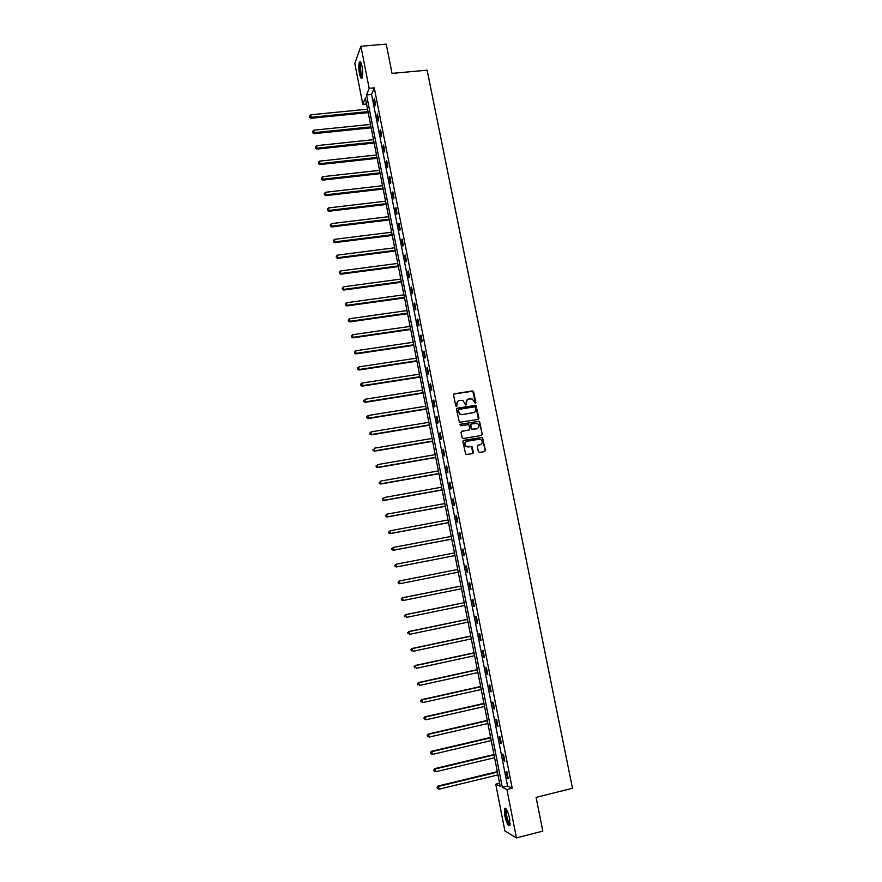 <?xml version="1.0" encoding="UTF-8"?>
<svg xmlns="http://www.w3.org/2000/svg" width="882" height="882" viewBox="0 0 882 882"><rect width="100%" height="100%" fill="white"/><g stroke="black" fill="none" stroke-linecap="round" stroke-linejoin="round"><path stroke-width="1.32" d="M475.31 403.493L475.872 402.655L473.678 391.762L472.476 390.891L454.395 393.791L453.591 394.982L455.762 405.94L456.611 406.547L456.898 404.287C456.689 402.258 457.549 400.979 459.467 400.472L463.017 400.56L465.531 404.937L466.545 404.177L466.258 402.765C466.06 400.737 466.909 399.469 468.816 398.951L472.311 399.028L475.31 403.493M475.442 403.46L472.807 391.178L453.833 394.089M456.766 406.503L456.898 404.287M466.115 404.981L466.258 402.765M504.769 815.652L504.526 808.673C506.048 807.504 507.723 810.723 509.587 818.331L509.829 825.309C508.297 826.456 506.61 823.226 504.769 815.652M359.481 73.603C358.61 68.388 358.588 64.573 359.426 62.159C360.297 60.979 361.19 62.435 362.083 66.525C362.954 71.762 362.976 75.587 362.138 77.98C361.256 79.159 360.374 77.693 359.481 73.603M478.353 451.562L479.565 452.433L484.637 451.551L485.442 450.338L482.465 437.395L463.645 440.35L462.841 441.562L465.762 454.539L472.664 453.624L473.469 452.411L471.925 446.446L466.203 446.435C464.208 444.241 464.483 442.521 467.041 441.276L478.981 439.236L480.833 439.589C482.917 441.761 482.663 443.492 480.084 444.782L478.099 445.123L477.305 446.325L478.353 451.562M360.903 46.261L386.228 44.1L392.06 73.393L427.12 70.174L572.484 788.276L536.102 797.361L542.816 831.109L516.433 837.9L504.89 830.965L495.75 784.175L500.193 786.303L365.346 97.968L362.811 104.352L354.818 63.482L360.903 46.261L369.172 88.321L366.548 94.936L502.31 787.317L506.93 789.533L516.433 837.9M374.266 87.847L371.587 94.462L507.536 786.027L512.221 788.221L374.266 87.847L369.172 88.321M512.221 788.221L506.93 789.533M478.198 419.413L478.992 418.211L475.982 405.312L457.251 408.168L456.446 409.369L459.401 422.302L478.198 419.413M479.764 422.081L482.211 434.253L481.418 435.454L463.293 438.541L462.069 437.67L461.032 432.434L461.837 431.232L469.202 429.986L469.996 428.784L468.772 424.584L460.426 425.741L460.139 424.286L479.213 421.331L482.211 434.253M373.99 99.655L375.159 105.575L375.611 104.506L374.442 98.564L373.99 99.655L374.641 99.589M377.022 115.068L378.191 120.999L378.654 119.963L377.474 114.01L377.022 115.068L377.672 115.002M380.065 130.525L381.233 136.478L381.697 135.464L380.528 129.5L380.065 130.525L380.715 130.448M383.108 146.026L384.287 152.002L384.761 151.02L383.582 145.034L383.108 146.026L383.758 145.949M386.173 161.571L387.352 167.569L387.826 166.61L386.647 160.612L386.173 161.571L386.823 161.505M389.238 177.172L390.417 183.18L390.902 182.265L389.723 176.235L389.238 177.172L389.888 177.095M392.314 192.816L393.504 198.836L394 197.954L392.81 191.912L392.314 192.816L392.964 192.739M395.401 208.505L396.591 214.547L397.087 213.698L395.897 207.634L395.401 208.505L396.051 208.428M398.499 224.237L399.689 230.301L400.196 229.485L399.006 223.4L398.499 224.237L399.149 224.16M401.597 240.025L402.798 246.111L403.317 245.317L402.115 239.22L401.597 240.025L402.258 239.937M404.717 255.857L405.918 261.954L406.437 261.193L405.235 255.085L404.717 255.857L405.378 255.769M407.837 271.733L409.039 277.852L409.579 277.124L408.366 270.995L407.837 271.733L408.498 271.645M410.968 287.664L412.181 293.805L412.721 293.111L411.508 286.959L410.968 287.664L411.629 287.576M414.121 303.64L415.323 309.803L415.874 309.141L414.661 302.967L414.121 303.64L414.772 303.551M417.263 319.67L418.487 325.844L419.038 325.215L417.825 319.03L417.263 319.67L417.925 319.571M420.427 335.744L421.651 341.94L422.213 341.345L420.99 335.138L420.427 335.744L421.089 335.645M423.603 351.863L424.826 358.081L425.389 357.519L424.165 351.29L423.603 351.863L424.264 351.764M426.778 368.037L428.013 374.266L428.586 373.736L427.362 367.496L426.778 368.037L427.439 367.937M429.975 384.254L431.199 390.517L431.794 390.02L430.559 383.747L429.975 384.254L430.637 384.155M433.172 400.527L434.407 406.8L435.002 406.337L433.768 400.053L433.172 400.527L433.834 400.428M436.381 416.855L437.626 423.139L438.222 422.721L436.987 416.414L436.381 416.855L437.053 416.745M439.611 433.227L440.846 439.534L441.452 439.137L440.217 432.819L439.611 433.227L440.272 433.117M442.841 449.644L444.087 455.972L444.693 455.619L443.448 449.28L442.841 449.644L443.503 449.533M446.083 466.115L447.328 472.465L447.946 472.146L446.7 465.784L446.083 466.115L446.744 466.005M449.324 482.641L450.581 489.014L451.209 488.727L449.952 482.344L449.324 482.641L449.996 482.52M452.587 499.212L453.844 505.607L454.484 505.353L453.227 498.947L452.587 499.212L453.249 499.091M455.862 515.838L457.119 522.254L457.769 522.034L456.501 515.617L455.862 515.838L456.523 515.716M459.136 532.519L460.404 538.946L461.065 538.77L459.798 532.331L459.136 532.519L459.809 532.397M462.433 549.243L463.7 555.693L464.362 555.55L463.094 549.089L462.433 549.243L463.094 549.122M465.729 566.035L467.008 572.495L467.68 572.396L466.402 565.913L465.729 566.035M469.048 582.859L470.315 589.352L470.999 589.286L469.72 582.782L469.048 582.859M472.366 599.749L473.645 606.254L474.329 606.221L473.05 599.705L472.366 599.749M475.696 616.683L476.986 623.221L477.68 623.221L476.39 616.672L475.696 616.683M479.036 633.684L480.326 640.233L481.032 640.266L479.742 633.706L479.036 633.684M482.388 650.729L483.689 657.299L484.394 657.377L483.104 650.784L482.388 650.729M485.75 667.828L487.051 674.41L487.779 674.532L486.478 667.928L485.75 667.828M489.124 684.972L490.425 691.587L491.164 691.742L489.863 685.116L489.124 684.972M492.509 702.182L493.821 708.819L494.559 709.007L493.247 702.359L492.509 702.182M495.905 719.447L497.216 726.095L497.966 726.327L496.654 719.657L495.905 719.447M499.311 736.757L500.623 743.438L501.384 743.702L500.072 737.01L499.311 736.757M502.729 754.132L504.052 760.824L504.813 761.133L503.501 754.419L502.729 754.132M506.158 771.552L507.481 778.277L508.252 778.619L506.93 771.882L506.158 771.552M499.587 783.227L495.75 784.175M366.526 103.988L362.811 104.352M371.587 94.462L366.548 94.936M507.536 786.027L502.31 787.317M467.008 572.495L467.669 572.363M470.315 589.352L470.988 589.22M473.645 606.254L474.318 606.121M476.986 623.221L477.647 623.078M480.326 640.233L480.999 640.089M483.689 657.299L484.35 657.145M487.051 674.41L487.724 674.267M490.425 691.587L491.098 691.433M493.821 708.819L494.493 708.665M497.216 726.095L497.889 725.941M500.623 743.438L501.307 743.272M504.052 760.824L504.725 760.659M507.481 778.277L508.153 778.111M467.372 399.59L465.994 402.953M457.99 401.134L456.633 404.474M478.408 419.347L475.707 405.5L456.722 408.443M475.376 407.429L474.538 406.834L458.651 409.435L458.089 410.273L460.117 414.154L462.267 414.54L473.127 412.743C475.034 412.225 475.883 410.957 475.674 408.928L475.376 407.429M458.243 409.656L458.089 410.273M474.196 412.357L462.003 414.716L459.864 414.331L457.824 410.45M481.594 435.41L481.925 434.407M469.411 429.931L461.352 431.452M479.488 422.246L478.287 421.387L459.765 424.496M476.82 428.707C479.422 427.384 479.643 425.653 477.493 423.503L471.517 423.878L470.712 425.08L471.936 429.28L477.592 428.443M471.032 424.11L470.712 425.08M476.545 428.873L471.661 429.446L470.448 425.256M480.756 444.561L477.669 445.311M466.027 441.684C464.153 443.205 464.119 444.848 465.939 446.579L468.155 446.832M472.818 453.591L471.65 446.601L467.879 446.987M484.78 451.518L485.155 450.482L482.189 437.549L463.182 440.57M367.54 109.192L310.927 114.781L311.07 118.287L368.213 112.609M309.825 116.953L309.637 115.961L309.703 117.372L311.39 117.251L368.014 111.628M309.637 115.961L310.927 114.781M311.07 118.287L309.703 117.372M362.414 77.23C360.804 76.172 359.977 72.379 359.9 65.863L360.97 62.754M361.212 63.328L360.529 66.128C360.517 71.354 361.19 74.849 362.535 76.624M360.396 61.894L359.647 65.246C359.624 71.42 360.418 75.731 362.017 78.167M510.072 824.328C508.671 824.361 507.282 821.462 505.926 815.618C505.276 812.024 505.298 809.874 506.014 809.191L506.323 809.136M506.643 809.643L506.599 815.574C507.646 820.271 508.826 822.994 510.116 823.722M505.507 808.276L505.618 815.453C506.808 820.833 508.175 824.185 509.752 825.486M370.528 124.417L313.86 130.183L314.003 133.667L371.19 127.802M312.757 132.355L312.57 131.374L312.625 132.763L314.323 132.664L371.002 126.854M312.57 131.374L313.86 130.183M314.003 133.667L312.625 132.763M373.516 139.676L316.792 145.64L316.936 149.102L374.177 143.038M315.701 147.812L315.502 146.82L315.569 148.198L317.266 148.121L373.99 142.123M315.502 146.82L316.792 145.64M316.936 149.102L315.569 148.198M376.515 154.978L319.747 161.13L319.879 164.57L377.165 158.33M318.645 163.302L318.457 162.31L318.512 163.688L320.221 163.622L376.989 157.437M318.457 162.31L319.747 161.13M319.879 164.57L318.512 163.688M379.525 170.336L322.702 176.676L322.834 180.093L380.175 173.655M321.599 178.848L321.412 177.855L321.467 179.222L323.176 179.167L379.999 172.806M321.412 177.855L322.702 176.676M322.834 180.093L321.467 179.222M382.534 185.738L325.667 192.265L325.8 195.661L383.185 189.024M324.565 194.437L324.378 193.434L324.422 194.801L326.153 194.768L383.02 188.208M324.378 193.434L325.667 192.265M325.8 195.661L324.422 194.801M385.566 201.184L328.644 207.898L328.765 211.272L386.206 204.448M327.542 210.081L327.343 209.067L327.398 210.423L329.129 210.412L386.051 203.654M327.343 209.067L328.644 207.898M328.765 211.272L327.398 210.423M388.598 216.674L331.632 223.587L331.742 226.928L389.227 219.916M330.518 225.759L330.331 224.756L330.375 226.09L332.117 226.101L389.083 219.155M330.331 224.756L331.632 223.587M331.742 226.928L330.375 226.09M391.641 232.209L334.631 239.32L334.73 242.638L392.27 235.417M333.517 241.492L333.319 240.477L333.363 241.811L335.105 241.844L392.126 234.7M333.319 240.477L334.631 239.32M334.73 242.638L333.363 241.811M394.695 247.787L337.63 255.096L337.729 258.393L395.323 250.973M336.516 257.268L336.318 256.254L336.362 257.577L338.115 257.632L395.18 250.29M336.318 256.254L337.63 255.096M337.729 258.393L336.362 257.577M397.76 263.42L340.639 270.917L340.739 274.192L398.377 266.585M339.526 273.1L339.327 272.075L339.372 273.387L341.125 273.464L398.245 265.923M339.327 272.075L340.639 270.917M340.739 274.192L339.372 273.387M400.825 279.087L343.66 286.793L343.76 290.046L401.442 282.229M342.547 288.965L342.348 287.951L342.392 289.252L344.145 289.34L401.321 281.612M342.348 287.951L343.66 286.793M343.76 290.046L342.392 289.252M403.901 294.82L346.692 302.713L346.78 305.933L404.518 297.929M345.568 304.885L345.38 303.871L345.413 305.161L347.177 305.271L404.397 297.333M345.38 303.871L346.692 302.713M346.78 305.933L345.413 305.161M406.999 310.585L349.735 318.689L349.812 321.886L407.605 313.672M348.611 320.861L348.412 319.835L348.445 321.114L350.22 321.246L407.495 313.11M348.412 319.835L349.735 318.689M349.812 321.886L348.445 321.114M410.097 326.395L352.778 334.697L352.855 337.872L410.692 329.46M351.653 336.88L351.455 335.855L351.488 337.122L353.274 337.277L410.593 328.942M351.455 335.855L352.778 334.697M352.855 337.872L351.488 337.122M413.206 342.26L355.843 350.771L355.909 353.914L413.79 345.292M354.707 352.943L354.52 351.918L354.542 353.175L356.328 353.351L413.702 344.807M354.52 351.918L355.843 350.771M355.909 353.914L354.542 353.175M416.315 358.18L358.908 366.879L358.974 370.01L416.91 361.179M357.772 369.062L357.574 368.026L357.607 369.271L359.404 369.47L416.822 360.727M357.574 368.026L358.908 366.879M358.974 370.01L357.607 369.271M419.446 374.133L361.984 383.053L362.039 386.151L420.03 377.11M360.848 385.225L360.65 384.188L360.672 385.423L362.48 385.643L419.942 376.702M360.65 384.188L361.984 383.053M362.039 386.151L360.672 385.423M422.577 390.142L365.071 399.259L365.126 402.335L423.162 393.096M363.935 401.442L363.737 400.395L363.759 401.63L365.567 401.861L423.084 392.711M363.737 400.395L365.071 399.259M365.126 402.335L363.759 401.63M425.73 406.205L368.169 415.521L368.213 418.575L426.304 409.127M367.022 417.704L366.824 416.657L366.846 417.881L368.665 418.134L426.238 408.774M366.824 416.657L368.169 415.521M368.213 418.575L366.846 417.881M428.884 422.302L371.267 431.838L371.311 434.859L429.446 425.201M370.131 434.021L369.933 432.974L369.944 434.176L371.774 434.462L429.391 424.892M369.933 432.974L371.267 431.838M371.311 434.859L369.944 434.176M432.048 438.453L374.387 448.199L374.42 451.198L432.61 441.331M373.24 450.382L373.042 449.335L373.053 450.526L374.883 450.834L432.555 441.055M374.42 451.198L373.053 450.526M435.223 454.66L377.507 464.616L377.54 467.581L435.774 457.504M376.36 466.798L376.162 465.74L376.173 466.931L378.014 467.251L435.73 457.262M377.54 467.581L376.173 466.931M438.409 470.911L380.638 481.076L380.671 484.02L438.96 473.722M379.492 483.259L379.293 482.2L379.304 483.38L381.145 483.722L438.916 473.524M380.671 484.02L379.304 483.38M441.595 487.217L383.791 497.591L383.802 500.513L442.147 489.995M382.634 499.774L382.435 498.716L382.446 499.885L384.287 500.248L442.114 489.83M383.802 500.513L382.446 499.885M444.804 503.567L386.944 514.162L386.955 517.05L445.344 506.323M385.787 516.345L385.588 515.275L385.588 516.433L387.441 516.819L445.311 506.191M386.955 517.05L385.588 516.433M448.012 519.961L390.098 530.777L390.109 533.632L448.552 522.695M388.951 532.96L388.742 531.89L388.753 533.037L390.605 533.445L448.53 522.596M390.109 533.632L388.753 533.037M451.242 536.421L393.273 547.446L393.273 550.28L451.771 539.111M392.115 549.629L391.917 548.56L391.917 549.684L393.78 550.125L451.76 539.056M391.707 548.626L393.273 547.446L391.917 548.56M393.273 550.28L391.917 549.684M454.473 552.915L396.459 564.171L396.448 566.972L454.991 555.583M395.301 566.343L395.092 565.274L395.092 566.398L396.966 566.85L454.991 555.572M394.893 565.329L395.941 564.293L395.092 565.274M396.448 566.972L395.092 566.398M457.714 569.452L399.127 581.029L400.163 583.63L458.232 572.131M457.714 569.474L399.645 580.94L398.08 582.076L398.488 583.123L398.278 582.043M398.488 583.123L399.634 583.719L398.278 583.156M398.08 582.076L399.127 581.029M460.955 586.023L402.324 597.82L403.361 600.466L461.484 588.735M460.966 586.078L402.853 597.764L401.266 598.889L401.685 599.947L401.486 598.867M401.685 599.947L402.831 600.51L401.475 599.958M401.266 598.889L402.324 597.82M464.208 602.638L405.522 614.655L406.58 617.356L464.748 605.405M464.23 602.726L406.062 614.644L404.474 615.746L404.893 616.827L404.695 615.735M404.474 615.746L405.522 614.655M467.471 619.307L408.741 631.545L409.799 634.29L468.022 622.119M467.504 619.429L409.281 631.567L407.693 632.659L408.112 633.75L407.914 632.659M407.693 632.659L408.741 631.545M470.756 636.021L411.96 648.491L413.041 651.28L471.308 638.877M470.79 636.187L412.522 648.557L410.924 649.615L411.343 650.729L411.144 649.648M410.924 649.615L411.96 648.491M474.042 652.79L415.202 665.491L416.282 668.324L474.604 655.701M474.075 653L415.764 665.59L414.154 666.638L414.584 667.773L414.375 666.671M414.154 666.638L415.202 665.491M477.327 669.614L418.443 682.547L419.534 685.424L477.912 672.569M477.382 669.857L419.016 682.679L417.395 683.704L417.836 684.862L417.627 683.759M417.395 683.704L418.443 682.547M480.635 686.494L421.695 699.647L422.798 702.568L481.23 689.492M480.69 686.769L422.28 699.823L420.659 700.826L421.1 701.995L420.89 700.903M420.659 700.826L421.695 699.647M483.953 703.417L424.959 716.812L426.072 719.778L484.549 706.46M484.02 703.737L425.554 717.011L423.922 718.003L424.363 719.194L424.154 718.091M426.072 719.778L424.363 719.194M423.922 718.003L424.959 716.812M487.283 720.396L428.233 734.022L429.358 737.032L487.889 723.494M487.349 720.759L428.828 734.265L427.197 735.235L427.649 736.448L427.439 735.334M429.358 737.032L427.649 736.448M427.197 735.235L428.233 734.022M490.613 737.429L431.518 751.288L432.654 754.353L491.23 740.571M490.701 737.826L432.125 751.574L430.493 752.522L430.934 753.757L430.725 752.644M432.654 754.353L430.934 753.757M430.493 752.522L431.518 751.288M493.964 754.507L434.815 768.608L435.962 771.717L494.593 757.704M494.052 754.948L435.432 768.928L433.79 769.865L434.242 771.111L434.032 769.997M435.962 771.717L434.242 771.111M433.79 769.865L434.815 768.608M497.327 771.651L438.122 785.983L439.28 789.136L497.955 774.892M497.415 772.136L438.74 786.347L437.097 787.262L437.549 788.53L437.34 787.406M439.28 789.136L437.549 788.53M437.097 787.262L438.122 785.983M506.599 809.566L506.014 809.191"/></g></svg>
